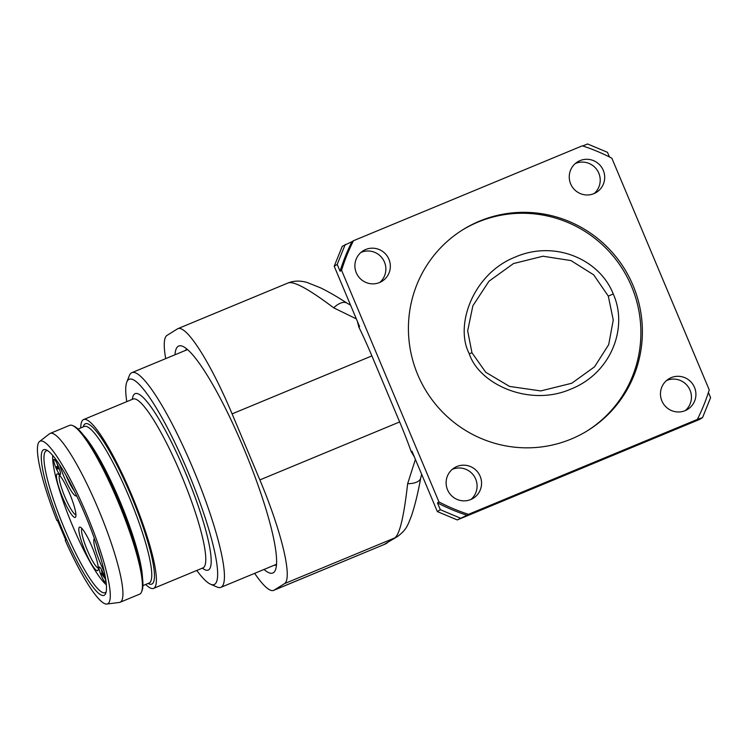 <?xml version="1.0" encoding="UTF-8"?>
<svg xmlns="http://www.w3.org/2000/svg" width="748" height="748" viewBox="0 0 748 748"><rect width="100%" height="100%" fill="white"/><g stroke="black" fill="none" stroke-linecap="round" stroke-linejoin="round"><path stroke-width="1.12" d="M415.402 459.394L407.641 483.732C403.929 516.541 399.628 534.605 394.738 537.924L284.549 583.618A102.383 17.419 -112.5 0 0 259.865 479.917L232.104 413.878A102.383 17.419 -112.5 0 0 177.902 328.653A102.383 17.419 -112.5 0 0 177.463 328.877L166.982 335.422A102.383 17.419 -112.5 0 0 165.701 358.619M284.549 583.618L274.067 590.163L384.257 544.469L273.628 590.387A102.383 17.419 -112.5 0 0 274.067 590.163M254.647 573.342A102.383 17.419 -112.5 0 0 273.628 590.387M174.985 354.776A122.859 20.907 67.5 0 1 182.746 346.352A122.859 20.907 67.5 0 1 243.736 448.295A122.859 20.907 67.5 0 1 275.46 569.92A122.859 20.907 67.5 0 1 264.016 569.462M177.902 328.653L288.111 282.95C293.992 280.631 300.378 280.5 307.278 282.538L320.901 287.989C328.727 291.86 337.432 296.909 347.016 303.146A20.477 9.696 122.9 0 0 333.692 307.821C308.083 288.522 292.73 280.304 287.653 283.183M334.216 266.269L337.217 264.399L340.078 271.215A194.536 191.619 58 0 1 351.971 241.66L342.247 246.316L334.216 266.269L359.601 326.652L358.862 327.11A102.383 17.419 67.5 0 1 371.896 355.898L399.656 421.947A102.383 17.419 67.5 0 1 411.213 451.652L411.952 451.194L437.337 511.576L457.262 519.935L699.576 419.441L702.568 417.571L710.6 397.627L708.421 392.448M358.862 327.11L357.329 321.247M356.338 318.891L333.692 307.821M470.978 499.449A17.915 17.653 58 0 0 452.213 469.398M379.76 282.454A17.915 17.653 58 0 0 360.994 252.403M594.108 193.564A17.915 17.653 58 0 0 575.539 163.429A17.915 17.653 58 0 0 575.343 163.503M685.327 410.559A17.915 17.653 58 0 0 666.562 380.508M340.078 271.215L341.574 270.28L438.964 501.955A194.536 191.619 58 0 0 468.482 514.334L697.342 419.432A194.536 191.619 58 0 0 709.235 389.876L611.845 158.193A194.536 191.619 58 0 0 582.327 145.823L353.467 240.725A194.536 191.619 58 0 0 341.574 270.28M437.337 511.576L440.329 509.706L437.468 502.89L438.964 501.955M345.239 244.446L337.217 264.399M351.971 241.66L353.467 240.725M609.433 156.968L607.479 152.321L587.554 143.962L582.748 145.953M702.568 417.571L697.342 419.432M437.468 502.89A194.536 191.619 58 0 0 466.986 515.269L457.262 519.935M466.986 515.269L468.482 514.334M440.329 509.706L460.263 518.065M417.758 374.72A118.259 116.482 -122 0 1 462.769 229.776A118.259 116.482 -122 0 1 633.042 285.437A118.259 116.482 -122 0 1 588.04 430.381A118.259 116.482 -122 0 1 417.758 374.72M661.877 400.9A17.915 17.653 -122 0 1 668.703 378.937A17.915 17.653 -122 0 1 694.499 387.371A17.915 17.653 -122 0 1 687.683 409.334A17.915 17.653 -122 0 1 661.877 400.9M447.528 489.79A17.915 17.653 -122 0 1 454.345 467.827A17.915 17.653 -122 0 1 480.151 476.261A17.915 17.653 -122 0 1 473.325 498.224A17.915 17.653 -122 0 1 447.528 489.79M570.659 183.896A17.915 17.653 -122 0 1 577.484 161.933A17.915 17.653 -122 0 1 603.281 170.366A17.915 17.653 -122 0 1 596.465 192.329A17.915 17.653 -122 0 1 570.659 183.896M356.31 272.786A17.915 17.653 -122 0 1 363.126 250.823A17.915 17.653 -122 0 1 388.932 259.257A17.915 17.653 -122 0 1 382.106 281.22A17.915 17.653 -122 0 1 356.31 272.786M587.292 430.848A118.259 116.482 58 0 0 631.546 286.372A118.259 116.482 58 0 0 462.021 230.244M613.238 293.964C628.32 327.194 611.584 373.037 570.733 389.147C529.219 407.267 479.019 384.042 469.248 353.682C454.401 325.417 473.017 273.731 515.11 257.106C555.381 239.528 600.018 259.893 613.238 293.964L608.311 296.115L613.257 320.032L608.704 344.641L594.557 366.81L571.762 383.247L540.767 390.924L509.547 386.426L485.751 372.289L471.969 352.794L467.668 330.85L472.876 305.764L488.949 281.257L513.474 263.567L542.945 256.218L570.958 260.575L593.669 274.834L608.311 296.115M414.383 456.972L411.213 451.652M421.648 474.26L420.722 478.009A20.477 8.845 -169.4 0 1 407.641 483.732M185.13 350.569A116.716 19.859 67.5 0 1 186.645 349.381A116.716 19.859 67.5 0 1 187.122 349.232M276.508 564.796A116.716 19.859 67.5 0 1 276.068 565.011A116.716 19.859 67.5 0 1 274.161 565.254M217.07 587.04A116.211 19.775 -112.5 0 0 220.884 587.348A116.211 19.775 -112.5 0 0 193.367 469.389A116.211 19.775 67.5 0 0 131.863 372.663A116.211 19.775 67.5 0 0 129.376 375.58L126.786 382.106A111.087 18.896 67.5 0 1 187.963 471.792A111.087 18.896 -112.5 0 1 210.618 584.253L217.07 587.04M126.786 401.639A111.087 18.896 67.5 0 1 126.786 382.106M196.789 570.462A111.087 18.896 -112.5 0 0 210.618 584.253M56.913 520.589L57.418 520.271L65.74 540.084L65.235 540.402A88.058 14.979 -112.5 0 0 106.917 604.038A88.058 14.979 -112.5 0 0 87.694 516.775A88.058 14.979 -112.5 0 0 39.522 441.526A88.058 14.979 -112.5 0 0 56.913 520.589L57.456 520.374M145.664 584.459A91.378 15.549 -112.5 0 0 153.592 588.377A91.378 15.549 -112.5 0 0 132.957 498.009A91.378 15.549 -112.5 0 0 83.589 419.553A91.378 15.549 -112.5 0 0 80.756 427.931M62.327 529.715A78.839 13.417 67.5 0 1 46.254 449.894A78.839 13.417 67.5 0 1 85.384 515.316A78.839 13.417 67.5 0 1 105.739 593.36A78.839 13.417 67.5 0 1 62.327 529.715M106.917 604.038L119.437 602.43A91.378 15.549 -112.5 0 0 120.138 602.243A91.378 15.549 -112.5 0 0 99.493 511.884A91.378 15.549 -112.5 0 0 50.135 433.429A91.378 15.549 -112.5 0 0 49.499 433.793L39.522 441.526M120.138 602.243L139.614 594.174A91.378 15.549 -112.5 0 0 141.568 591.874A91.378 15.549 -112.5 0 0 118.969 503.806A91.378 15.549 -112.5 0 0 72.612 425.593A91.378 15.549 -112.5 0 0 69.611 425.35L50.135 433.429M72.612 425.593L73.902 426.145A90.358 15.371 67.5 0 1 119.745 503.488A90.358 15.371 67.5 0 1 142.092 590.565L141.568 591.874M106.179 591.846A76.792 13.062 67.5 0 1 105.141 592.678A76.792 13.062 67.5 0 1 64.487 528.752A76.792 13.062 67.5 0 1 46.311 450.81A76.792 13.062 67.5 0 1 47.629 450.661M52.734 455.476A73.715 12.538 -112.5 0 0 71.593 523.45A73.715 12.538 -112.5 0 0 106.375 584.833M85.104 551.033A23.553 4.011 -112.5 0 0 98.072 570.041A23.553 4.011 -112.5 0 0 91.995 546.732A23.553 4.011 -112.5 0 0 80.307 527.19A23.553 4.011 -112.5 0 0 85.104 551.033M62.738 497.822A23.553 4.011 -112.5 0 0 75.707 516.831A23.553 4.011 -112.5 0 0 69.629 493.521A23.553 4.011 -112.5 0 0 57.933 473.98A23.553 4.011 -112.5 0 0 62.738 497.822M94.454 538.654A23.553 4.011 -112.5 0 0 100.073 562.533A23.553 4.011 -112.5 0 0 104.206 571.416M59.625 464.835A23.553 4.011 -112.5 0 0 63.823 476.298A23.553 4.011 -112.5 0 0 76.577 495.681M99.166 567.031A8.191 1.393 -112.5 0 0 101.092 575.221A8.191 1.393 -112.5 0 0 105.477 582.15A8.191 1.393 -112.5 0 0 105.515 582.131A8.191 1.393 -112.5 0 0 103.579 573.94A8.191 1.393 -112.5 0 0 99.204 567.012A8.191 1.393 -112.5 0 0 99.166 567.031M53.95 459.478A8.191 1.393 -112.5 0 0 55.885 467.659A8.191 1.393 -112.5 0 0 60.261 474.587A8.191 1.393 -112.5 0 0 60.298 474.569A8.191 1.393 -112.5 0 0 58.372 466.378A8.191 1.393 -112.5 0 0 53.987 459.459A8.191 1.393 -112.5 0 0 53.95 459.478M81.897 528.471A21.505 3.656 67.5 0 0 87.273 550.079A21.505 3.656 -112.5 0 0 98.297 568.013M59.531 475.261A21.505 3.656 67.5 0 0 64.898 496.859A21.505 3.656 -112.5 0 0 75.922 514.802M100.522 557.279A21.505 3.656 67.5 0 1 97.165 546.564M65.927 475.195A21.505 3.656 67.5 0 0 65.992 475.335A21.505 3.656 -112.5 0 0 74.183 490.772M101.934 570.425L101.438 570.668L102.27 572.641L101.41 573.174L101.906 574.352L104.935 578.419L102.953 573.697L103.374 573.435M102.85 572.276L101.635 570.556M104.168 577.157L102.158 574.193L102.766 573.819L104.168 577.157M102.813 573.922L102.158 574.193M56.96 463.321A8.191 1.393 -112.5 0 0 57.895 465.92M58.999 468.482A8.191 1.393 -112.5 0 0 59.625 469.763M58.129 465.808L56.502 466.799L57.718 469.015L57.25 467.818L58.494 467.042L57.998 465.864M58.709 467.21L57.25 467.818M59.148 468.37L57.97 468.856M59.167 468.416L57.718 469.015M232.104 413.878L371.896 355.898M469.248 353.682L471.969 352.794M387.165 542.964A20.477 20.168 -122 0 1 387.165 542.973A20.477 20.168 -122 0 1 384.257 544.469L394.738 537.924A20.477 20.168 -122 0 0 397.646 536.419A20.477 20.168 -122 0 1 397.646 536.419L383.836 544.684M399.656 421.947L259.865 479.917M132.359 399.329A95.473 16.241 67.5 0 1 186.72 475.709A95.473 16.241 67.5 0 1 202.371 568.143M203.447 567.797L202.989 567.891A91.378 15.549 -112.5 0 0 182.344 477.523A91.378 15.549 -112.5 0 0 132.985 399.067L83.589 419.553M83.561 435.28A84.72 14.418 67.5 0 1 120.727 503.077A84.72 14.418 67.5 0 1 142.457 577.278M142.933 585.591L149.179 583.001A84.72 14.418 -112.5 0 0 130.04 499.215A84.72 14.418 -112.5 0 0 84.272 426.472L78.026 429.062M83.196 426.921A86.768 14.764 67.5 0 1 132.228 498.308A86.768 14.764 67.5 0 1 148.104 583.449M347.016 303.146L350.56 305.137M420.722 478.019C417.945 493.138 414.897 505.648 411.578 515.54C407.323 526.405 406.482 529.575 397.656 536.419M276.554 564.263L220.884 587.348M187.524 349.578L131.863 372.663M202.989 567.891L153.592 588.377"/></g></svg>
